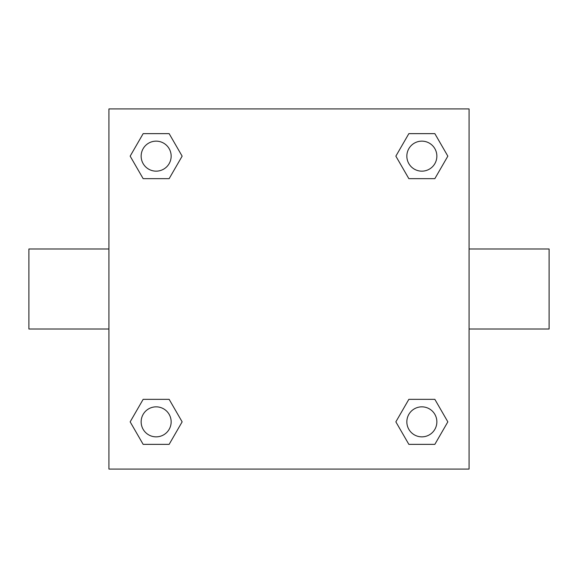 <?xml version="1.0" encoding="UTF-8"?>
<svg xmlns="http://www.w3.org/2000/svg" width="578" height="578" viewBox="0 0 578 578"><rect width="100%" height="100%" fill="white"/><g stroke="black" fill="none" stroke-linecap="round" stroke-linejoin="round"><path stroke-width="0.87" d="M169.144 178.66L143.156 178.66L130.158 156.147L143.156 133.641L169.144 133.641L182.142 156.147L169.144 178.66L143.156 178.66L159.593 178.66M159.593 399.34L169.144 399.34L182.142 421.853L169.144 444.359L143.156 444.359L130.158 421.853L143.156 399.34L169.144 399.34M418.407 178.66L408.856 178.66L395.858 156.147L408.856 133.641L434.844 133.641L447.842 156.147L434.844 178.66L408.856 178.66M408.856 399.34L434.844 399.34L447.842 421.853L434.844 444.359L408.856 444.359L395.858 421.853L408.856 399.34L434.844 399.34L418.407 399.34M469.069 329.012L549.1 329.012L549.1 248.988L469.069 248.988M108.931 248.988L28.9 248.988L28.9 329.012L108.931 329.012M108.931 108.931L469.069 108.931L469.069 469.069L108.931 469.069L108.931 108.931M434.844 444.359L408.856 444.359L434.844 444.359M436.86 421.853A15.006 15.006 0 0 0 414.347 408.856A15.006 15.006 0 0 0 414.347 434.844A15.006 15.006 0 0 0 436.86 421.853M169.144 444.359L143.156 444.359L169.144 444.359M171.153 421.853A15.006 15.006 0 0 0 148.647 408.856A15.006 15.006 0 0 0 148.647 434.844A15.006 15.006 0 0 0 171.153 421.853M408.856 133.641L434.844 133.641L408.856 133.641M436.86 156.147A15.006 15.006 0 0 0 414.347 143.156A15.006 15.006 0 0 0 414.347 169.144A15.006 15.006 0 0 0 436.86 156.147M143.156 133.641L169.144 133.641L143.156 133.641M171.153 156.147A15.006 15.006 0 0 0 148.647 143.156A15.006 15.006 0 0 0 148.647 169.144A15.006 15.006 0 0 0 171.153 156.147"/></g></svg>
